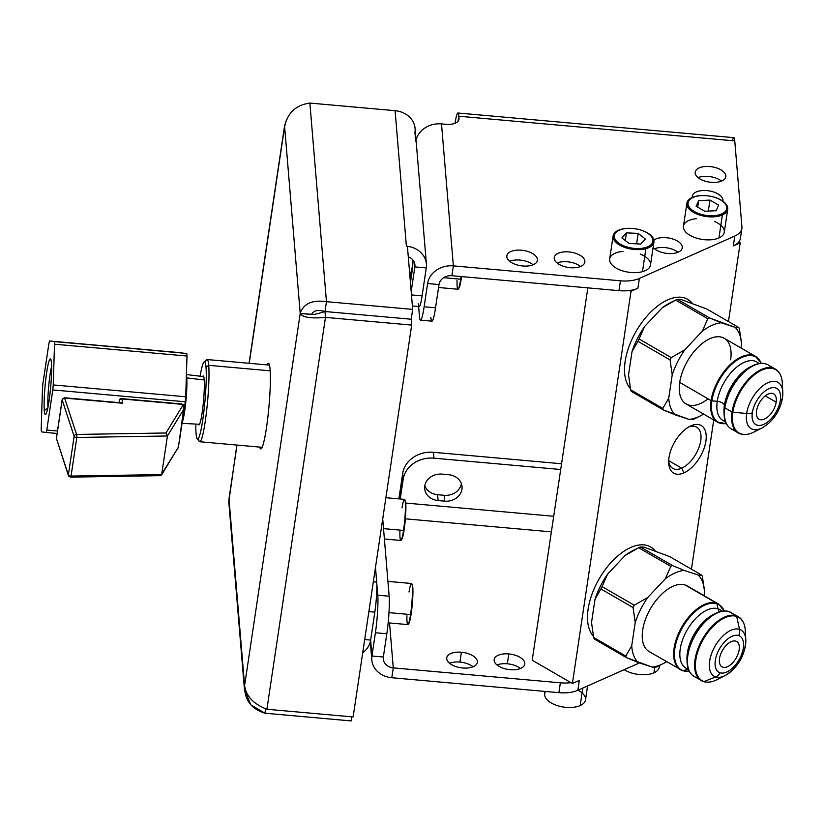 <?xml version="1.0" encoding="UTF-8"?>
<svg xmlns="http://www.w3.org/2000/svg" width="824" height="824" viewBox="0 0 824 824"><rect width="100%" height="100%" fill="white"/><g stroke="black" fill="none" stroke-linecap="round" stroke-linejoin="round"><path stroke-width="1.24" d="M587.842 287.875L532.201 660.22L587.842 287.875L532.201 660.22L572.402 683.498L579.303 680.428L577.83 690.275L639.434 662.918L577.83 690.275A27.511 13.792 -171.5 0 1 558.899 692.665A27.511 13.792 8.5 0 0 577.83 690.275L579.303 680.428L572.402 683.498L631.009 291.336L572.402 683.498L532.201 660.22L572.402 683.498L579.303 680.428L577.83 690.275L639.434 662.918M728.447 321.545L740.21 242.833L738.747 241.988A27.511 13.792 -171.5 0 1 733.309 245.902L734.781 236.055A27.511 13.792 8.5 0 0 741.878 228.485L740.405 238.332A27.511 13.792 -171.5 0 1 738.747 241.988A27.511 13.792 -171.5 0 0 740.457 236.704A27.511 13.792 -171.5 0 1 738.747 241.988L740.21 242.833L738.747 241.988A27.511 13.792 -171.5 0 1 733.309 245.902L740.21 242.833L728.447 321.545L740.21 242.833L733.309 245.902L734.781 236.055L639.383 278.419L637.91 288.276L631.009 291.336L629.546 290.491A27.511 13.792 -171.5 0 1 618.979 290.656L451.882 275.721L618.979 290.656L620.451 280.809L453.354 265.874L441.51 123.909L445.949 124.311A13.751 6.891 8.5 0 0 458.999 118.512L458.803 116.225L734.761 140.894L741.93 226.847A27.511 13.792 -171.5 0 1 734.781 236.055L639.383 278.419L637.91 288.276A27.511 13.792 -171.5 0 1 629.546 290.491A27.511 13.792 -171.5 0 1 618.979 290.656L620.451 280.809L453.354 265.874L451.882 275.721A11.505 9.888 175.2 0 0 439.007 284.558L435.536 307.795A27.511 2.791 95.1 0 1 430.849 317.312A27.511 2.791 95.1 0 0 435.536 307.795L424.133 306.775A27.511 2.791 95.1 0 1 419.447 316.292L418.623 306.518L419.447 316.292A27.511 2.791 -84.9 0 0 420.508 320.145A27.511 2.791 -84.9 0 0 424.133 306.775L427.604 283.538L424.133 306.775L435.536 307.795A27.511 2.791 95.1 0 1 431.92 321.164L420.508 320.145M691.439 569.188L713.739 419.941M690.955 425.802A27.511 14.739 -59.9 0 1 705.89 441.149A27.511 14.739 -59.9 0 1 683.92 472.873A27.511 14.739 -59.9 0 1 668.995 457.526A27.511 14.739 -59.9 0 1 690.955 425.802L689.08 426.75L690.955 425.802A27.511 14.739 120.1 0 0 689.997 426.255A27.511 14.739 120.1 0 0 668.697 463.057A27.511 14.739 120.1 0 0 683.92 472.873A27.511 14.739 120.1 0 0 705.89 441.149A27.511 14.739 120.1 0 0 690.955 425.802L689.08 426.75M630.432 388.629A53.364 28.593 -59.9 0 1 630.679 342.259A53.364 28.593 -59.9 0 1 667.759 299.843A53.364 28.593 -59.9 0 1 692.109 303.15A53.364 28.593 120.1 0 0 687.679 299.328A53.364 28.593 120.1 0 0 667.759 299.843A53.364 28.593 120.1 0 0 630.679 342.259A53.364 28.593 120.1 0 0 630.432 388.629A53.364 28.593 120.1 0 1 630.679 342.259A53.364 28.593 120.1 0 1 667.759 299.843A53.364 28.593 120.1 0 1 692.109 303.15M593.414 636.272A53.364 28.593 -59.9 0 1 593.671 589.902A53.364 28.593 -59.9 0 1 630.751 547.476A53.364 28.593 -59.9 0 1 655.101 550.793A53.364 28.593 120.1 0 0 650.661 546.961A53.364 28.593 120.1 0 0 630.751 547.476A53.364 28.593 120.1 0 0 593.671 589.902A53.364 28.593 120.1 0 0 593.414 636.272A53.364 28.593 120.1 0 1 593.671 589.902A53.364 28.593 120.1 0 1 630.751 547.476A53.364 28.593 120.1 0 1 655.101 550.793M668.686 460.637L681.706 468.166A23.824 12.762 120.1 0 0 698.979 447.411A23.824 12.762 120.1 0 0 696.692 427.162A23.824 12.762 120.1 0 0 688.421 427.131A23.824 12.762 -59.9 0 1 700.668 441.087A23.824 12.762 -59.9 0 1 681.706 468.166L683.92 472.873L681.706 468.166L668.686 460.637L681.706 468.166A23.824 12.762 -59.9 0 1 668.666 461.244A23.824 12.762 120.1 0 0 672.817 468.403A23.824 12.762 120.1 0 0 681.706 468.166A23.824 12.762 120.1 0 0 700.668 441.087A23.824 12.762 120.1 0 0 688.421 427.131M691.521 302.954A53.364 28.593 120.1 0 0 687.268 299.102A53.364 28.593 -59.9 0 1 691.521 302.954A53.364 28.593 120.1 0 0 687.268 299.102M654.514 550.597A53.364 28.593 120.1 0 0 650.26 546.734A53.364 28.593 -59.9 0 1 654.514 550.597A53.364 28.593 120.1 0 0 650.26 546.734M551.38 531.871L405.367 518.821M362.714 652.814A23.021 19.776 175.2 0 0 370.646 640.083L364.692 639.548L370.646 640.083A23.021 19.776 -4.8 0 1 362.714 652.814A23.021 19.776 175.2 0 0 370.646 640.083L374.827 612.139A22.011 2.235 -84.9 0 0 376.795 583.649L377.763 595.196L389.165 596.216L382.717 518.966L389.165 596.216A27.511 2.791 95.1 0 1 386.817 633.769L383.345 657.016A11.505 9.888 175.2 0 0 383.284 658.984A11.505 9.888 175.2 0 0 393.275 667.883L389.525 622.965L393.275 667.883L560.371 682.818A27.511 13.792 8.5 0 0 570.939 682.653A27.511 13.792 8.5 0 1 560.371 682.818L393.275 667.883L391.802 677.73L558.899 692.665L560.371 682.818A27.511 13.792 8.5 0 0 570.939 682.653M461.389 652.227A15.46 7.746 -171.5 0 1 477.364 661.476A15.46 7.746 -171.5 0 1 462.707 667.986A15.46 7.746 -171.5 0 1 446.732 658.736A15.46 7.746 -171.5 0 1 461.389 652.227L459.916 662.074A15.46 7.746 -171.5 0 1 473.028 666.781A15.46 7.746 -171.5 0 0 459.916 662.074L461.389 652.227A15.46 7.746 8.5 0 0 446.762 657.82A15.46 7.746 8.5 0 0 462.707 667.986A15.46 7.746 8.5 0 0 477.343 662.393A15.46 7.746 8.5 0 0 461.389 652.227A15.46 7.746 -171.5 0 1 475.644 665.236A15.46 7.746 -171.5 0 1 449.111 662.867A15.46 7.746 -171.5 0 1 461.389 652.227L459.916 662.074A15.46 7.746 -171.5 0 1 473.028 666.781M508.81 653.937A15.46 7.746 -171.5 0 1 524.785 663.186A15.46 7.746 -171.5 0 1 510.118 669.696A15.46 7.746 -171.5 0 1 494.143 660.446A15.46 7.746 -171.5 0 1 508.81 653.937L507.337 663.784A15.46 7.746 -171.5 0 1 520.449 668.491A15.46 7.746 -171.5 0 0 507.337 663.784L508.81 653.937A15.46 7.746 8.5 0 0 494.173 659.53A15.46 7.746 8.5 0 0 510.118 669.696A15.46 7.746 8.5 0 0 524.754 664.103A15.46 7.746 8.5 0 0 508.81 653.937A15.46 7.746 -171.5 0 1 523.055 666.946A15.46 7.746 -171.5 0 1 496.522 664.566A15.46 7.746 -171.5 0 1 508.81 653.937L507.337 663.784A15.46 7.746 -171.5 0 1 520.449 668.491M449.595 663.279A15.46 7.746 -171.5 0 1 459.916 662.074A15.46 7.746 -171.5 0 0 449.595 663.279A15.46 7.746 -171.5 0 1 459.916 662.074M497.006 664.989A15.46 7.746 -171.5 0 1 507.337 663.784A15.46 7.746 -171.5 0 0 497.006 664.989A15.46 7.746 -171.5 0 1 507.337 663.784M382.717 518.966L389.165 596.216L377.763 595.196A27.511 2.791 95.1 0 1 375.414 632.75L386.817 633.769L383.345 657.016A11.505 9.888 175.2 0 0 393.275 667.883L391.802 677.73L558.899 692.665L560.371 682.818L393.275 667.883L391.802 677.73A23.021 19.776 -4.8 0 1 371.943 655.997A23.021 19.776 175.2 0 0 371.809 659.942A23.021 19.776 175.2 0 0 391.802 677.73L558.899 692.665L560.371 682.818M399.403 498.911L399.218 496.645A23.021 2.338 -84.9 0 0 398.898 498.86A23.021 2.338 95.1 0 1 399.218 496.645L402.689 473.409L399.218 496.645L399.403 498.911L402.689 473.409L403.183 479.28L400.237 498.983M561.556 463.757L433.465 452.304A27.511 23.639 175.2 0 0 402.689 473.409A27.511 23.639 -4.8 0 1 433.465 452.304L561.556 463.757L433.465 452.304L433.96 458.175A27.511 23.639 175.2 0 0 403.183 479.28L402.689 473.409A27.511 23.639 -4.8 0 1 433.465 452.304L433.96 458.175A27.511 23.639 175.2 0 0 403.183 479.28L402.689 473.409M461.409 483.75A15.46 13.287 -4.8 0 1 444.167 495.296L444.661 501.157A15.46 13.287 175.2 0 0 462.037 486.644A15.46 13.287 175.2 0 0 448.606 474.706L442.066 474.119A15.46 13.287 175.2 0 0 424.69 488.632A15.46 13.287 175.2 0 0 438.111 500.58L444.661 501.157L438.111 500.58A15.46 13.287 -4.8 0 1 424.772 485.975A15.46 13.287 -4.8 0 1 442.066 474.119L448.606 474.706A15.46 13.287 -4.8 0 1 461.955 489.302A15.46 13.287 -4.8 0 1 444.661 501.157L444.167 495.296A15.46 13.287 175.2 0 0 461.409 483.75A15.46 13.287 -4.8 0 1 444.167 495.296L437.626 494.709A15.46 13.287 -4.8 0 1 424.824 485.666A15.46 13.287 175.2 0 0 437.626 494.709A15.46 13.287 -4.8 0 1 424.824 485.666M553.707 516.277L405.758 503.062M560.701 469.505L433.96 458.175L560.701 469.505L433.96 458.175L433.465 452.304M370.625 640.227L371.943 655.997L370.625 640.227L371.943 655.997L375.414 632.75L371.943 655.997L383.345 657.016L371.943 655.997L375.414 632.75A27.511 2.791 -84.9 0 0 377.763 595.196L376.795 583.649A22.011 2.235 95.1 0 1 374.827 612.139L368.874 611.604L374.827 612.139L370.646 640.083L374.827 612.139L368.874 611.604M389.165 596.216A27.511 2.791 95.1 0 1 386.817 633.769L375.414 632.75A27.511 2.791 -84.9 0 0 377.763 595.196L389.165 596.216A27.511 2.791 95.1 0 1 386.817 633.769L375.414 632.75M444.167 495.296L444.661 501.157L438.111 500.58L437.626 494.709L438.111 500.58L437.626 494.709L444.167 495.296L437.626 494.709M533.107 264.782A15.46 7.746 8.5 0 0 509.675 261.28A15.46 7.746 -171.5 0 1 533.107 264.782A15.46 7.746 8.5 0 0 509.675 261.28M721.484 181.115A15.46 7.746 8.5 0 0 698.052 177.613A15.46 7.746 -171.5 0 1 721.484 181.115A15.46 7.746 8.5 0 0 698.052 177.613M580.529 266.482A15.46 7.746 8.5 0 0 557.086 262.98A15.46 7.746 -171.5 0 1 580.529 266.482A15.46 7.746 8.5 0 0 557.086 262.98M740.21 242.833L733.309 245.902L734.781 236.055L639.383 278.419A27.511 13.792 -171.5 0 1 620.451 280.809A27.511 13.792 8.5 0 0 639.383 278.419L637.91 288.276A27.511 13.792 -171.5 0 1 629.546 290.491L631.009 291.336L637.91 288.276L631.009 291.336L572.402 683.498M506.812 256.738A15.46 7.746 8.5 0 0 522.787 265.987A15.46 7.746 8.5 0 0 537.444 259.467A15.46 7.746 8.5 0 0 521.468 250.218A15.46 7.746 8.5 0 0 506.812 256.738A15.46 7.746 8.5 0 0 521.88 265.894A15.46 7.746 8.5 0 0 537.423 260.384A15.46 7.746 8.5 0 0 537.444 259.467L537.176 261.27L537.444 259.467A15.46 7.746 8.5 0 0 522.375 250.321A15.46 7.746 8.5 0 0 506.842 255.821A15.46 7.746 8.5 0 0 506.812 256.738A15.46 7.746 8.5 0 0 530.357 265.616A15.46 7.746 8.5 0 0 529.214 251.959A15.46 7.746 8.5 0 0 506.812 256.738M695.188 173.071A15.46 7.746 8.5 0 0 711.164 182.32A15.46 7.746 8.5 0 0 725.82 175.8A15.46 7.746 8.5 0 0 709.845 166.551A15.46 7.746 8.5 0 0 695.188 173.071A15.46 7.746 8.5 0 0 710.257 182.228A15.46 7.746 8.5 0 0 725.789 176.717A15.46 7.746 8.5 0 0 725.82 175.8L725.553 177.603L725.82 175.8A15.46 7.746 8.5 0 0 710.751 166.654A15.46 7.746 8.5 0 0 695.209 172.154A15.46 7.746 8.5 0 0 695.188 173.071A15.46 7.746 8.5 0 0 718.734 181.95A15.46 7.746 8.5 0 0 717.591 168.292A15.46 7.746 8.5 0 0 695.188 173.071M653.123 247.406A15.46 7.746 8.5 0 0 670.664 253.596A15.46 7.746 8.5 0 0 682.293 246.973A15.46 7.746 8.5 0 0 670.777 238.455A15.46 7.746 8.5 0 0 653.854 240.093A15.46 7.746 8.5 0 1 670.777 238.455A15.46 7.746 8.5 0 1 682.293 246.973L682.025 248.766L682.293 246.973A15.46 7.746 8.5 0 1 682.272 247.89A15.46 7.746 8.5 0 1 669.788 253.596A15.46 7.746 8.5 0 1 653.123 247.406A15.46 7.746 8.5 0 0 676.102 252.896A15.46 7.746 8.5 0 0 677.297 240.969A15.46 7.746 8.5 0 0 653.854 240.093M722.73 201.077L722.906 199.861A15.46 7.746 8.5 0 1 722.885 200.778A15.46 7.746 8.5 0 1 722.813 201.138A15.46 7.746 8.5 0 0 722.906 199.861A15.46 7.746 8.5 0 0 706.93 190.612A15.46 7.746 8.5 0 0 692.273 197.121A15.46 7.746 8.5 0 0 692.314 197.451A15.46 7.746 8.5 0 1 692.273 197.121A15.46 7.746 8.5 0 0 692.314 197.451M554.222 258.437A15.46 7.746 8.5 0 0 570.198 267.687A15.46 7.746 8.5 0 0 584.865 261.177A15.46 7.746 8.5 0 0 568.89 251.928A15.46 7.746 8.5 0 0 554.222 258.437A15.46 7.746 8.5 0 0 569.302 267.594A15.46 7.746 8.5 0 0 584.834 262.094A15.46 7.746 8.5 0 0 584.865 261.177L584.597 262.98L584.865 261.177A15.46 7.746 8.5 0 0 569.786 252.02A15.46 7.746 8.5 0 0 554.253 257.521A15.46 7.746 8.5 0 0 554.222 258.437A15.46 7.746 8.5 0 0 577.768 267.316A15.46 7.746 8.5 0 0 576.635 253.668A15.46 7.746 8.5 0 0 554.222 258.437M617.701 252.309A20.631 10.341 8.5 0 0 613.798 266.482A20.631 10.341 8.5 0 0 642.473 271.663A20.631 10.341 8.5 0 0 644.759 256.346M688.792 220.492A20.631 10.341 8.5 0 0 690.038 235.355A20.631 10.341 8.5 0 0 718.95 237.94A20.631 10.341 8.5 0 0 720.835 225.271M457.907 113.001A23.021 2.338 -84.9 0 0 455.023 123.281A23.021 2.338 95.1 0 1 458.803 116.225L734.761 140.894L458.803 116.225A23.021 2.338 -84.9 0 0 457.907 113.001L733.865 137.66A23.021 2.338 95.1 0 1 734.761 140.894L741.93 226.847A27.511 13.792 8.5 0 1 741.878 228.485M637.91 288.276A27.511 13.792 -171.5 0 1 629.546 290.491A27.511 13.792 -171.5 0 1 618.979 290.656L620.451 280.809L453.354 265.874L441.51 123.909A23.021 19.776 175.2 0 0 416.048 140.049A23.021 19.776 -4.8 0 1 441.51 123.909L453.354 265.874A23.021 19.776 175.2 0 0 427.604 283.538L439.007 284.558L435.536 307.795L424.133 306.775L427.604 283.538A23.021 19.776 -4.8 0 1 453.354 265.874L451.882 275.721A11.505 9.888 175.2 0 0 439.007 284.558L427.604 283.538L439.007 284.558L435.536 307.795M411.464 294.92L422.094 295.868A22.011 2.235 95.1 0 1 418.479 304.746A22.011 2.235 -84.9 0 0 422.094 295.868L426.266 267.924A23.021 19.776 175.2 0 0 426.399 263.968A23.021 19.776 175.2 0 0 407.911 246.366A23.021 19.776 175.2 0 0 407.406 246.294L406.397 246.191L395.087 110.684L309.876 103.072L326.448 301.677L412.669 309.381L407.406 246.273L406.397 246.191L395.087 110.684L309.876 103.072L326.448 301.677C312.265 299.648 303.51 303.572 300.214 313.46L244.594 685.62L228.99 498.757L237.013 445.073L228.99 498.757L244.522 690.327L250.96 704.922L264.947 713.224L265.616 708.733L264.947 713.224L351.168 720.928L264.947 713.224L265.616 708.733M654.524 248.776A15.46 7.746 -171.5 0 1 677.956 252.278A15.46 7.746 8.5 0 0 654.524 248.776A15.46 7.746 8.5 0 1 677.956 252.278M722.906 199.861A15.46 7.746 8.5 0 0 707.837 190.705A15.46 7.746 8.5 0 0 692.304 196.205A15.46 7.746 8.5 0 0 692.273 197.121A15.46 7.746 8.5 0 1 708.197 190.756A15.46 7.746 8.5 0 1 722.813 201.138M416.048 140.049A23.021 19.776 -4.8 0 1 441.51 123.909L445.949 124.311A13.751 6.891 8.5 0 0 458.968 119.325A13.751 6.891 8.5 0 0 458.999 118.512L458.803 116.225L458.051 121.262M734.761 140.894A23.021 2.338 -84.9 0 0 732.412 140.677A23.021 2.338 -84.9 0 1 734.761 140.894L741.93 226.847A27.511 13.792 8.5 0 1 734.781 236.055M721.196 322.771L735.255 327.396L738.86 327.571A58.978 31.6 -59.9 0 1 739.447 329.116L741.579 344.061A53.478 28.644 120.1 0 0 735.255 327.396L738.86 327.571L706.693 308.949L738.86 327.571L706.693 308.949L680.995 299.493L677.39 299.318L709.557 317.94L721.196 322.771A53.478 28.644 120.1 0 0 702.326 331.155L707.806 318.713A58.978 31.6 -59.9 0 1 709.557 317.94L721.196 322.771A53.478 28.644 120.1 0 0 702.326 331.155L684.775 349.819L702.326 331.155L684.775 349.819L671.251 357.606L639.084 338.983A58.978 31.6 120.1 0 0 637.931 341.301L632.018 351.591L637.931 341.301L670.087 359.923A58.978 31.6 -59.9 0 1 671.251 357.606L684.775 349.819A53.478 28.644 120.1 0 0 672.219 374.868L670.087 359.923L637.931 341.301A58.978 31.6 -59.9 0 1 639.084 338.983L671.251 357.606A58.978 31.6 120.1 0 0 670.087 359.923L672.219 374.868A53.478 28.644 -59.9 0 1 684.775 349.819A53.478 28.644 120.1 0 0 672.219 374.868L668.738 398.157L662.836 408.447L668.738 398.157L672.219 374.868L668.738 398.157A53.478 28.644 120.1 0 0 675.062 414.822L663.423 409.992A58.978 31.6 -59.9 0 1 662.836 408.447L630.669 389.824L662.836 408.447A58.978 31.6 120.1 0 0 663.423 409.992L631.256 391.369A58.978 31.6 -59.9 0 1 630.669 389.824A58.978 31.6 120.1 0 0 631.256 391.369L663.423 409.992L689.121 419.447A53.478 28.644 120.1 0 0 700.184 415.986A53.478 28.644 120.1 0 0 703.603 414.07A53.478 28.644 -59.9 0 1 689.121 419.447L675.062 414.822A53.478 28.644 -59.9 0 1 668.738 398.157L662.836 408.447L630.669 389.824L628.537 374.879L632.018 351.591L628.537 374.879L630.669 389.824L628.537 374.879L632.018 351.591A53.478 28.644 -59.9 0 1 644.574 326.541L662.115 307.877A53.478 28.644 -59.9 0 1 671.354 302.274A53.478 28.644 120.1 0 0 662.115 307.877L675.649 300.091L707.806 318.713L702.326 331.155A53.478 28.644 -59.9 0 1 721.196 322.771L735.255 327.396A53.478 28.644 -59.9 0 1 741.579 344.061L740.992 347.996L741.579 344.061L739.447 329.116A58.978 31.6 120.1 0 0 738.86 327.571L735.255 327.396L709.557 317.94L677.39 299.318L680.995 299.493L706.693 308.949L680.995 299.493L677.39 299.318L709.557 317.94A58.978 31.6 120.1 0 0 707.806 318.713L675.649 300.091A58.978 31.6 -59.9 0 1 677.39 299.318A58.978 31.6 120.1 0 0 675.649 300.091L662.115 307.877A53.478 28.644 -59.9 0 1 669.933 302.954L673.713 301.048M730.62 359.81A37.966 20.343 120.1 0 0 710.02 338.623A37.966 20.343 120.1 0 0 679.707 382.418A37.966 20.343 120.1 0 0 708.032 398.816A37.966 20.343 -59.9 0 1 679.244 388.629A37.966 20.343 -59.9 0 1 707.456 339.91A37.966 20.343 -59.9 0 1 730.62 359.81M723.997 412.216A33.815 18.118 -59.9 0 1 724.358 405.429L724.533 407.427A36.596 19.601 120.1 0 0 724.131 414.781L723.997 412.216A33.815 18.118 -59.9 0 1 724.358 405.429A6.88 3.451 8.5 0 0 717.251 401.309L711.895 400.835A37.636 20.167 120.1 0 0 726.315 423.598A37.636 20.167 -59.9 0 1 711.895 400.835A1.102 0.556 -171.5 0 1 711.112 400.598A37.966 20.343 -59.9 0 1 729.425 365.392A37.966 20.343 -59.9 0 1 755.587 356.442A37.966 20.343 120.1 0 0 729.425 365.392A37.966 20.343 120.1 0 0 711.112 400.598A37.966 20.343 120.1 0 0 717.549 422.146A37.966 20.343 -59.9 0 1 711.112 400.598L679.707 382.418L711.112 400.598A1.102 0.556 8.5 0 0 711.895 400.835L717.251 401.309A33.815 18.118 120.1 0 0 725.398 421.497A33.815 18.118 -59.9 0 1 724.255 382.161A33.815 18.118 -59.9 0 1 758.935 363.58A33.815 18.118 120.1 0 0 735.173 368.421A33.815 18.118 120.1 0 0 717.251 401.309A33.815 18.118 120.1 0 0 725.398 421.497M726.325 423.618L717.549 422.146L686.145 403.966A37.966 20.343 -59.9 0 1 679.707 382.418A37.966 20.343 -59.9 0 1 698.021 347.213A37.966 20.343 -59.9 0 1 724.183 338.262L755.587 356.442L761.242 363.322A37.636 20.167 120.1 0 0 734.967 361.623A37.636 20.167 120.1 0 0 711.895 400.835A37.636 20.167 -59.9 0 1 734.967 361.623A37.636 20.167 -59.9 0 1 761.201 363.322A37.636 20.167 120.1 0 0 734.967 361.623A37.636 20.167 120.1 0 0 711.895 400.835A37.636 20.167 120.1 0 0 726.315 423.598M779.339 373.087A36.915 19.776 120.1 0 0 753.342 374.621A36.915 19.776 120.1 0 0 732.052 412.01A36.915 19.776 120.1 0 0 738.314 432.961A36.915 19.776 -59.9 0 1 732.052 412.01L724.883 407.859L732.052 412.01A1.102 0.556 8.5 0 0 732.835 412.237L746.657 413.473A26.729 14.317 120.1 0 0 762.097 427.944A26.729 14.317 -59.9 0 1 746.657 413.473L732.835 412.237A36.596 19.601 -59.9 0 1 758.986 371.614A36.596 19.601 -59.9 0 1 782.316 383.098A36.596 19.601 120.1 0 0 758.986 371.614A36.596 19.601 120.1 0 0 732.835 412.237A36.596 19.601 120.1 0 0 753.97 432.054A36.596 19.601 -59.9 0 1 732.835 412.237A1.102 0.556 -171.5 0 1 732.052 412.01A36.915 19.776 -59.9 0 1 749.871 377.773A36.915 19.776 -59.9 0 1 775.302 369.07A36.915 19.776 120.1 0 0 749.871 377.773A36.915 19.776 120.1 0 0 732.052 412.01A36.915 19.776 120.1 0 0 743.804 434.454M782.337 398.579L782.512 397.549A8.25 4.141 -171.5 0 1 780.359 400.31A20.899 11.196 120.1 0 0 761.654 394.16A20.899 11.196 120.1 0 0 757.029 425.132A20.899 11.196 120.1 0 0 780.359 400.31A20.899 11.196 -59.9 0 1 763.673 424.422A20.899 11.196 -59.9 0 1 752.333 412.762A20.899 11.196 -59.9 0 1 769.019 388.65A20.899 11.196 -59.9 0 1 780.359 400.31A8.25 4.141 -171.5 0 0 782.491 398.043A8.25 4.141 8.5 0 0 782.512 397.549A26.729 14.317 120.1 0 0 782.8 392.183A26.729 14.317 120.1 0 0 765.764 383.799A26.729 14.317 120.1 0 0 746.657 413.473A8.25 4.141 8.5 0 0 752.333 412.762A20.899 11.196 120.1 0 0 763.673 424.422A20.899 11.196 120.1 0 0 780.359 400.31A8.25 4.141 8.5 0 0 782.491 398.043C779.834 411.454 773.025 421.414 762.097 427.944L753.97 432.054C747.924 435.062 742.702 435.36 738.314 432.961L731.135 428.81A36.915 19.776 -59.9 0 1 724.883 407.859A36.915 19.776 -59.9 0 1 742.692 373.612A36.915 19.776 -59.9 0 1 768.133 364.908A36.915 19.776 120.1 0 0 742.692 373.612A36.915 19.776 120.1 0 0 724.883 407.859A36.915 19.776 120.1 0 0 731.135 428.81C726.871 426.193 724.533 421.517 724.131 414.781A36.596 19.601 -59.9 0 1 724.533 407.427L724.358 405.429A33.815 18.118 -59.9 0 1 750.18 366.979A33.815 18.118 -59.9 0 0 724.358 405.429L724.533 407.427A1.102 0.556 8.5 0 0 724.883 407.859A1.102 0.556 -171.5 0 1 724.533 407.427A36.596 19.601 -59.9 0 1 752.477 365.825A36.596 19.601 120.1 0 0 724.533 407.427A36.596 19.601 120.1 0 1 762.643 363.415A36.596 19.601 -59.9 0 0 752.477 365.825L750.18 366.979M696.568 417.809L694.477 418.849A58.978 31.6 120.1 0 1 692.726 419.632L689.121 419.447L692.726 419.632A58.978 31.6 120.1 0 0 694.477 418.849A58.978 31.6 -59.9 0 1 692.726 419.632L689.121 419.447L675.062 414.822L663.423 409.992L631.256 391.369A58.978 31.6 120.1 0 1 630.669 389.824M644.574 326.541L662.115 307.877L644.574 326.541L639.084 338.983A58.978 31.6 120.1 0 0 637.931 341.301L632.018 351.591A53.478 28.644 -59.9 0 1 644.574 326.541A53.478 28.644 120.1 0 0 632.018 351.591M756.535 410.898A14.636 7.838 120.1 0 0 759.017 419.2A14.636 7.838 120.1 0 0 769.101 415.749A14.636 7.838 120.1 0 0 776.167 402.174L765.239 395.86L776.167 402.174A14.636 7.838 120.1 0 0 773.684 393.872A14.636 7.838 120.1 0 0 763.601 397.322A14.636 7.838 120.1 0 0 756.535 410.898A14.636 7.838 120.1 0 0 764.476 419.056A14.636 7.838 120.1 0 0 776.167 402.174A14.636 7.838 120.1 0 0 768.226 394.016A14.636 7.838 120.1 0 0 756.535 410.898M758.935 363.58A33.815 18.118 120.1 0 0 735.173 368.421A33.815 18.118 120.1 0 0 717.251 401.309A6.88 3.451 -171.5 0 1 724.358 405.429A6.88 3.451 -171.5 0 0 717.251 401.309L711.895 400.835A1.102 0.556 -171.5 0 1 711.112 400.598A37.966 20.343 120.1 0 0 723.184 423.68M727.108 424.793A36.596 19.601 -59.9 0 1 724.131 414.781M780.359 400.31A20.899 11.196 120.1 0 0 769.019 388.65A20.899 11.196 120.1 0 0 752.333 412.762A8.25 4.141 -171.5 0 1 746.657 413.473A26.729 14.317 -59.9 0 1 765.764 383.799A26.729 14.317 -59.9 0 1 782.8 392.183L782.316 383.098C781.914 376.362 779.576 371.686 775.302 369.07L768.133 364.908C763.735 362.508 758.523 362.817 752.477 365.825M635.211 622.511L633.079 607.566L600.912 588.944L595.01 599.233A53.478 28.644 -59.9 0 1 607.566 574.184L602.076 586.626A58.978 31.6 120.1 0 0 600.912 588.944A58.978 31.6 -59.9 0 1 602.076 586.626L634.243 605.238L647.767 597.462A53.478 28.644 120.1 0 0 635.211 622.511L633.079 607.566A58.978 31.6 -59.9 0 1 634.243 605.238L602.076 586.626L634.243 605.238L647.767 597.462L665.308 578.798L647.767 597.462A53.478 28.644 120.1 0 0 635.211 622.511A53.478 28.644 -59.9 0 1 647.767 597.462L634.243 605.238A58.978 31.6 120.1 0 0 633.079 607.566L600.912 588.944L595.01 599.233L600.912 588.944L633.079 607.566L635.211 622.511L631.73 645.8L635.211 622.511L631.73 645.8L625.828 656.089L631.73 645.8L625.828 656.089L593.661 637.467L591.529 622.522L595.01 599.233L591.529 622.522L593.661 637.467A58.978 31.6 120.1 0 0 594.248 639.012L626.415 657.634L638.054 662.465A53.478 28.644 -59.9 0 1 631.73 645.8A53.478 28.644 120.1 0 0 638.054 662.465L652.114 667.09A53.478 28.644 120.1 0 0 663.176 663.629A53.478 28.644 120.1 0 0 666.595 661.713A53.478 28.644 -59.9 0 1 652.114 667.09L626.415 657.634A58.978 31.6 -59.9 0 1 625.828 656.089L593.661 637.467L625.828 656.089A58.978 31.6 120.1 0 0 626.415 657.634L594.248 639.012A58.978 31.6 -59.9 0 1 593.661 637.467L591.529 622.522L595.01 599.233A53.478 28.644 -59.9 0 1 607.566 574.184L625.107 555.52A53.478 28.644 -59.9 0 1 634.346 549.907A53.478 28.644 120.1 0 0 625.107 555.52A53.478 28.644 -59.9 0 1 632.925 550.597L636.705 548.691M684.188 570.414L672.549 565.573L640.382 546.961L643.987 547.136L669.685 556.591L701.852 575.214L669.685 556.591L643.987 547.136L640.382 546.961A58.978 31.6 120.1 0 0 638.631 547.733L625.107 555.52L638.631 547.733L670.798 566.356L665.308 578.798A53.478 28.644 -59.9 0 1 684.188 570.414L698.247 575.039A53.478 28.644 -59.9 0 1 704.572 591.704L703.984 595.628L704.572 591.704A53.478 28.644 120.1 0 0 698.247 575.039L701.852 575.214A58.978 31.6 -59.9 0 1 702.439 576.759A58.978 31.6 120.1 0 0 701.852 575.214L698.247 575.039L684.188 570.414L672.549 565.573L640.382 546.961L643.987 547.136L669.685 556.591L701.852 575.214L698.247 575.039L684.188 570.414A53.478 28.644 120.1 0 0 665.308 578.798L670.798 566.356L638.631 547.733A58.978 31.6 -59.9 0 1 640.382 546.961L672.549 565.573A58.978 31.6 120.1 0 0 670.798 566.356A58.978 31.6 -59.9 0 1 672.549 565.573L684.188 570.414A53.478 28.644 120.1 0 0 665.308 578.798L670.798 566.356L638.631 547.733L625.107 555.52L607.566 574.184L625.107 555.52M689.019 587.244A37.966 20.343 120.1 0 0 685.084 584.968A37.966 20.343 120.1 0 0 648.529 612.304A37.966 20.343 120.1 0 0 651.217 652.536A37.966 20.343 -59.9 0 1 650.548 608.565A37.966 20.343 -59.9 0 1 689.019 587.244M721.927 611.212A33.815 18.118 120.1 0 0 718.003 608.781A33.815 18.118 120.1 0 0 685.444 633.131A33.815 18.118 120.1 0 0 687.834 668.975A33.815 18.118 -59.9 0 1 687.515 629.351A33.815 18.118 -59.9 0 1 721.927 611.212A33.815 18.118 120.1 0 0 718.003 608.781A6.88 5.768 -71.8 0 0 719.568 611.789A6.88 5.768 108.2 0 1 718.003 608.781L716.911 603.765A1.102 0.927 -71.8 0 0 716.489 603.147A37.966 20.343 -59.9 0 1 718.579 604.085A37.966 20.343 120.1 0 0 716.489 603.147A37.966 20.343 120.1 0 0 680.912 628.599A37.966 20.343 120.1 0 0 680.531 669.788A37.966 20.343 120.1 0 0 682.622 670.715A37.966 20.343 -59.9 0 1 680.531 669.788A37.966 20.343 -59.9 0 1 680.912 628.599A37.966 20.343 -59.9 0 1 716.489 603.147L685.084 584.968L716.489 603.147A1.102 0.927 108.2 0 1 716.911 603.765L718.003 608.781A33.815 18.118 120.1 0 0 685.444 633.131A33.815 18.118 120.1 0 0 687.834 668.975L683.333 670.767A37.636 20.167 -59.9 0 1 680.676 630.865A37.636 20.167 -59.9 0 1 716.911 603.765A37.636 20.167 -59.9 0 1 724.193 610.965A37.636 20.167 120.1 0 0 716.911 603.765A37.636 20.167 120.1 0 0 680.676 630.865A37.636 20.167 120.1 0 0 683.333 670.767L687.834 668.975A6.88 5.768 108.2 0 1 688.277 668.82A6.88 5.768 -71.8 0 0 687.834 668.975A33.815 18.118 120.1 0 0 688.39 669.139A33.815 18.118 -59.9 0 1 687.834 668.975A33.815 18.118 120.1 0 0 688.39 669.139M689.317 671.261L682.766 670.788A1.102 0.927 108.2 0 1 682.622 670.715A1.102 0.927 -71.8 0 0 683.333 670.767A37.636 20.167 120.1 0 0 689.297 671.23A37.636 20.167 -59.9 0 1 683.333 670.767A1.102 0.927 108.2 0 1 682.766 670.788L649.127 651.599A37.966 20.343 -59.9 0 1 649.508 610.419A37.966 20.343 -59.9 0 1 685.084 584.968A37.966 20.343 -59.9 0 1 687.175 585.895L718.579 604.085L724.234 610.965M728.766 611.542A1.102 0.927 108.2 0 1 729.096 611.645A36.915 19.776 120.1 0 0 694.498 636.396A36.915 19.776 120.1 0 0 694.127 676.452A36.915 19.776 -59.9 0 1 694.498 636.396A36.915 19.776 -59.9 0 1 729.096 611.645L736.265 615.796A36.915 19.776 120.1 0 0 701.677 640.547A36.915 19.776 120.1 0 0 701.306 680.603A36.915 19.776 120.1 0 0 703.336 681.51A36.915 19.776 -59.9 0 1 701.306 680.603A36.915 19.776 -59.9 0 1 701.677 640.547A36.915 19.776 -59.9 0 1 736.265 615.796L729.096 611.645L736.265 615.796A1.102 0.927 108.2 0 1 736.687 616.414L739.499 629.361A26.729 14.317 120.1 0 0 713.759 648.612A26.729 14.317 120.1 0 0 715.644 676.947L704.046 681.551A36.596 19.601 -59.9 0 1 701.461 642.761A36.596 19.601 -59.9 0 1 736.687 616.414A36.596 19.601 -59.9 0 1 745.308 630.741A36.596 19.601 120.1 0 0 736.687 616.414A36.596 19.601 120.1 0 0 701.461 642.761A36.596 19.601 120.1 0 0 704.046 681.551L715.644 676.947A26.729 14.317 120.1 0 0 725.079 675.587A26.729 14.317 120.1 0 0 745.792 639.826A26.729 14.317 120.1 0 0 739.499 629.361L736.687 616.414A1.102 0.927 -71.8 0 0 736.265 615.796A36.915 19.776 -59.9 0 1 738.294 616.702A36.915 19.776 120.1 0 0 736.265 615.796A36.915 19.776 120.1 0 0 700.585 642.658A36.915 19.776 120.1 0 0 703.665 681.613M732.917 613.859A36.915 19.776 120.1 0 0 729.096 611.645A36.915 19.776 -59.9 0 1 731.125 612.551A36.915 19.776 120.1 0 0 729.096 611.645A1.102 0.927 -71.8 0 0 728.941 611.583C724.945 610.327 720.454 610.955 715.469 613.458A36.596 19.601 120.1 0 0 687.123 662.414A36.596 19.601 -59.9 0 1 715.469 613.458A36.596 19.601 -59.9 0 1 725.625 611.058A36.596 19.601 120.1 0 0 695.096 634.346A36.596 19.601 120.1 0 0 690.1 672.425A36.596 19.601 -59.9 0 1 687.123 662.414L686.979 659.859A33.815 18.118 -59.9 0 1 713.172 614.622A33.815 18.118 -59.9 0 0 686.979 659.859M725.079 675.587A26.729 14.317 -59.9 0 1 715.644 676.947A8.25 6.922 -71.8 0 0 720.021 672.775A20.899 11.196 120.1 0 0 740.137 657.727A20.899 11.196 120.1 0 0 738.664 635.582A20.899 11.196 -59.9 0 1 740.137 657.727A20.899 11.196 -59.9 0 1 720.021 672.775A20.899 11.196 -59.9 0 1 718.538 650.63A20.899 11.196 -59.9 0 1 738.664 635.582A8.25 6.922 -71.8 0 0 739.499 629.361A8.25 6.922 108.2 0 1 738.664 635.582A20.899 11.196 120.1 0 0 718.538 650.63A20.899 11.196 120.1 0 0 720.021 672.775A8.25 6.922 108.2 0 1 715.644 676.947A26.729 14.317 -59.9 0 1 713.759 648.612A26.729 14.317 -59.9 0 1 739.499 629.361A26.729 14.317 -59.9 0 1 745.792 639.826C745.143 655.368 738.242 667.286 725.079 675.587L716.962 679.697A36.596 19.601 -59.9 0 1 704.046 681.551A1.102 0.927 108.2 0 1 703.336 681.51A1.102 0.927 -71.8 0 0 704.046 681.551A36.596 19.601 120.1 0 0 716.962 679.697C711.967 682.2 707.476 682.828 703.48 681.572L694.127 676.452A36.915 19.776 120.1 0 0 696.156 677.359M701.852 575.214A58.978 31.6 120.1 0 1 702.439 576.759L704.572 591.704A53.478 28.644 120.1 0 0 698.247 575.039M631.73 645.8A53.478 28.644 120.1 0 0 638.054 662.465L652.114 667.09L655.719 667.265A58.978 31.6 120.1 0 0 657.459 666.492A58.978 31.6 -59.9 0 1 655.719 667.265L652.114 667.09A53.478 28.644 120.1 0 0 666.595 661.713M735.863 641.154A14.636 7.838 120.1 0 0 722.154 650.96A14.636 7.838 120.1 0 0 722.009 666.843A14.636 7.838 120.1 0 0 722.813 667.203L721.299 666.328L722.813 667.203A14.636 7.838 120.1 0 0 736.522 657.387A14.636 7.838 120.1 0 0 736.677 641.515A14.636 7.838 120.1 0 0 735.863 641.154A14.636 7.838 120.1 0 0 721.773 651.691A14.636 7.838 120.1 0 0 722.813 667.203A14.636 7.838 120.1 0 0 736.903 656.666A14.636 7.838 120.1 0 0 735.863 641.154M587.584 685.949L585.504 699.885A20.631 10.341 -171.5 0 1 580.178 705.571L582.784 688.081L580.178 705.571A20.631 10.341 -171.5 0 1 556.962 705.499A20.631 10.341 -171.5 0 1 544.695 693.787L545.045 691.429M582.784 688.081L580.178 705.571A20.631 10.341 8.5 0 1 554.809 704.705A20.631 10.341 8.5 0 1 545.622 691.48A20.631 10.341 8.5 0 0 554.809 704.705A20.631 10.341 8.5 0 0 580.178 705.571A20.631 10.341 8.5 0 0 582.063 692.902M654.771 667.368L653.957 672.796A20.631 10.341 -171.5 0 1 624.19 669.685A20.631 10.341 8.5 0 0 653.957 672.796L654.771 667.368L653.957 672.796A20.631 10.341 8.5 0 0 659.293 665.586A20.631 10.341 8.5 0 1 653.957 672.796A20.631 10.341 -171.5 0 0 659.282 667.121L659.53 665.473M653.926 242.04A20.631 10.341 8.5 0 0 643.297 230.916A20.631 10.341 8.5 0 0 621.141 229.309A20.631 10.341 -171.5 0 1 649.817 234.49A20.631 10.341 -171.5 0 1 645.903 248.673A20.631 10.341 8.5 0 0 653.926 242.04L650.486 265.04A20.631 10.341 -171.5 0 1 642.473 271.663L645.903 248.673L645.326 247.612A19.529 9.795 8.5 0 0 649.024 234.191A19.529 9.795 8.5 0 0 621.883 229.278A19.529 9.795 -171.5 0 1 649.024 234.191A19.529 9.795 -171.5 0 1 645.326 247.612A19.529 9.795 -171.5 0 1 618.185 242.709A19.529 9.795 -171.5 0 1 621.883 229.278L621.141 229.309A20.631 10.341 8.5 0 0 613.118 235.942A20.631 10.341 8.5 0 0 623.758 247.066A20.631 10.341 8.5 0 0 645.903 248.673L642.473 271.663A20.631 10.341 -171.5 0 1 620.317 270.066A20.631 10.341 -171.5 0 1 609.678 258.942L613.118 235.942M638.178 233.398L626.456 232.862L621.883 237.899L629.031 243.492L640.753 244.038L645.326 238.991L638.178 233.398L636.612 243.842L638.178 233.398L645.326 238.991L640.753 244.038L629.031 243.492L621.883 237.899L626.456 232.862L638.178 233.398L626.456 232.862L625.303 240.577L626.456 232.862L621.883 237.899L629.031 243.492L640.753 244.038L645.326 238.991L638.178 233.398L636.612 243.842M621.883 229.278A19.529 9.795 8.5 0 0 618.185 242.709A19.529 9.795 8.5 0 0 645.326 247.612L645.903 248.673A20.631 10.341 -171.5 0 1 617.238 243.492A20.631 10.341 -171.5 0 1 621.141 229.309L621.883 229.278L621.141 229.309A20.631 10.341 -171.5 0 1 653.823 239.939A20.631 10.341 -171.5 0 1 625.612 247.725A20.631 10.341 -171.5 0 1 621.141 229.309M727.716 209.265A20.631 10.341 8.5 0 0 715.438 197.554A20.631 10.341 8.5 0 0 692.232 197.492A20.631 10.341 -171.5 0 1 721.144 200.078A20.631 10.341 -171.5 0 1 722.38 214.951A20.631 10.341 8.5 0 0 727.716 209.265L724.275 232.265A20.631 10.341 -171.5 0 1 718.95 237.94L722.38 214.951L721.659 213.941A19.529 9.795 8.5 0 0 720.485 199.861A19.529 9.795 8.5 0 0 693.118 197.41A19.529 9.795 -171.5 0 1 720.485 199.861A19.529 9.795 -171.5 0 1 721.659 213.941A19.529 9.795 -171.5 0 1 694.292 211.49A19.529 9.795 -171.5 0 1 693.118 197.41L692.232 197.492A20.631 10.341 8.5 0 0 686.907 203.168A20.631 10.341 8.5 0 0 699.174 214.889A20.631 10.341 8.5 0 0 722.38 214.951L718.95 237.94A20.631 10.341 -171.5 0 1 695.744 237.879A20.631 10.341 -171.5 0 1 683.467 226.167L686.907 203.168M709.958 200.088L698.68 200.634L696.115 206.227L704.819 211.263L716.097 210.717L718.662 205.125L709.958 200.088L708.31 211.099L709.958 200.088L718.662 205.125L716.097 210.717L704.819 211.263L696.115 206.227L698.68 200.634L709.958 200.088L698.68 200.634L697.712 207.154L698.68 200.634L696.115 206.227L704.819 211.263L716.097 210.717L718.662 205.125L709.958 200.088L708.31 211.099M693.118 197.41A19.529 9.795 8.5 0 0 694.292 211.49A19.529 9.795 8.5 0 0 721.659 213.941L722.38 214.951A20.631 10.341 -171.5 0 1 693.468 212.365A20.631 10.341 -171.5 0 1 692.232 197.492L693.118 197.41L692.232 197.492A20.631 10.341 -171.5 0 1 726.83 205.258A20.631 10.341 -171.5 0 1 702.862 215.909A20.631 10.341 -171.5 0 1 692.232 197.492M312.595 314.377L300.214 313.46C302.645 317.425 311.07 318.733 325.47 317.384L266.904 709.248L353.125 716.952L411.691 325.089L325.47 317.384L266.904 709.248C253.483 704.026 246.046 696.156 244.594 685.62L300.214 313.46L284.61 126.597L300.214 313.46C302.645 317.425 311.07 318.733 325.47 317.384L324.986 311.524L411.197 319.228L324.986 311.524C317.807 309.525 313.347 310.514 311.616 314.48C313.079 314.83 317.539 313.841 324.986 311.524C317.807 309.525 313.347 310.514 311.616 314.48L300.214 313.46C303.51 303.572 312.265 299.648 326.448 301.677L324.986 311.524C317.539 313.841 313.079 314.83 311.616 314.48C313.079 314.83 317.539 313.841 324.986 311.524L411.197 319.228L412.669 309.381L326.448 301.677L324.986 311.524L411.197 319.228L411.691 325.089L325.47 317.384L324.986 311.524L411.197 319.228L412.669 309.381L407.406 246.273A23.021 19.776 -4.8 0 1 407.911 246.366L407.55 247.983L407.911 246.366A23.021 19.776 -4.8 0 1 426.266 267.924L414.863 266.904L411.186 291.531L414.863 266.904A11.505 9.888 175.2 0 0 414.925 264.926A11.505 9.888 175.2 0 0 408.282 256.8A11.505 9.888 175.2 0 1 414.863 266.904L411.186 291.531M249.229 363.312L284.61 126.597C287.586 112.795 296.012 104.957 309.876 103.072L326.448 301.677L324.986 311.524L411.197 319.228L411.691 325.089L353.125 716.952L411.691 325.089L411.197 319.228L412.669 309.381L326.448 301.677C312.265 299.648 303.51 303.572 300.214 313.46L244.594 685.62C244.316 699.658 251.104 708.867 264.947 713.224L351.168 720.928L351.776 716.829M259.714 447.102A42.982 4.367 -84.9 0 0 260.775 448.915A42.982 4.367 -84.9 0 0 266.43 428.017A42.982 4.367 95.1 0 1 259.714 447.102A42.982 4.367 -84.9 0 0 266.43 428.017A42.982 4.367 -84.9 0 0 270.385 380.06A42.982 4.367 -84.9 0 0 267.058 364.898A42.982 4.367 95.1 0 1 270.385 380.06A42.982 4.367 95.1 0 1 266.43 428.017A42.982 4.367 -84.9 0 0 270.282 385.127A42.982 4.367 -84.9 0 0 268.428 363.302A42.982 4.367 -84.9 0 0 267.058 364.898M244.522 690.327L228.794 501.96L236.859 445.053M286.536 119.449L284.61 126.597C287.586 112.795 296.012 104.957 309.876 103.072C296.012 104.957 287.586 112.795 284.61 126.597L300.214 313.46C302.645 317.425 311.07 318.733 325.47 317.384L411.691 325.089M237.013 445.073L228.99 498.757L244.594 685.62C246.046 696.156 253.483 704.026 266.904 709.248L353.125 716.952L266.904 709.248L325.47 317.384L324.986 311.524C317.807 309.525 313.347 310.514 311.616 314.48L300.214 313.46M373.324 581.785L376.702 582.084L373.324 581.785L376.702 582.084L375.476 567.406L376.702 582.084A22.011 2.235 95.1 0 1 376.795 583.649L377.763 595.196M375.476 567.406L376.702 582.084A22.011 2.235 95.1 0 1 376.795 583.649A22.011 2.235 95.1 0 1 374.827 612.139M418.479 304.746A22.011 2.235 95.1 0 1 418.334 303.479A22.011 2.235 95.1 0 0 418.479 304.746M309.876 103.072L395.087 110.684A23.021 19.776 -4.8 0 1 414.956 132.417L415.729 141.718L414.956 132.417A23.021 19.776 175.2 0 0 395.087 110.684A23.021 19.776 -4.8 0 1 415.08 128.472L426.399 263.968M410.404 282.199A24.102 2.451 -84.9 0 0 412.783 264.597A24.102 2.451 -84.9 0 0 413.133 260.322A24.102 2.451 95.1 0 1 412.783 264.597L412.948 260.096L412.783 264.597A24.102 2.451 95.1 0 1 410.404 282.199A24.102 2.451 95.1 0 0 412.783 264.597L412.948 260.096M414.534 262.99L414.863 266.904L426.266 267.924L422.094 295.868L426.266 267.924L414.863 266.904L414.534 262.99L414.863 266.904A11.505 9.888 175.2 0 0 408.282 256.8M422.094 295.868A22.011 2.235 95.1 0 1 419.189 306.569L412.391 305.962M262.145 447.319L199.768 441.746A41.262 4.192 -84.9 0 0 206.515 411.732A41.262 4.192 -84.9 0 0 208.719 365.331L270.2 370.831L208.719 365.331A41.262 4.192 -84.9 0 0 207.123 359.542L269.489 365.114M197.204 438.873A38.841 3.945 -84.9 0 1 196.081 433.671A38.841 3.945 -84.9 0 1 195.824 424.092A38.841 3.945 -84.9 0 0 196.081 433.671A38.841 3.945 -84.9 0 0 202.704 420.23A38.841 3.945 -84.9 0 0 206.01 367.195A38.841 3.945 -84.9 0 0 200.098 376.207A38.841 3.945 -84.9 0 1 204.084 361.911L206.669 359.717A41.262 4.192 95.1 0 1 208.719 365.331A41.262 4.192 95.1 0 1 206.278 413.741A41.262 4.192 95.1 0 1 199.367 441.489L197.204 438.873A38.841 3.945 -84.9 0 0 203.713 412.762A38.841 3.945 -84.9 0 0 206.01 367.195L208.719 365.331L206.01 367.195A38.841 3.945 -84.9 0 0 204.084 361.911M202.622 376.517A24.596 2.503 95.1 0 1 204.352 386.075A24.596 2.503 95.1 0 1 202.096 412.968A24.596 2.503 95.1 0 1 198.357 424.247A24.596 2.503 -84.9 0 0 198.862 424.927A24.596 2.503 -84.9 0 0 202.096 412.968A24.596 2.503 -84.9 0 0 204.3 388.454A24.596 2.503 -84.9 0 0 203.25 375.94A24.596 2.503 -84.9 0 0 202.622 376.517A24.596 2.503 95.1 0 1 203.538 400.649A24.596 2.503 95.1 0 1 198.357 424.247M179.22 441.87L179.282 441.88A51.273 5.212 95.1 0 1 179.127 442.457A51.273 5.212 -84.9 0 0 179.282 441.88L185.266 401.772A51.273 5.212 -84.9 0 0 185.719 396.766L186.986 356.03A51.273 5.212 -84.9 0 0 186.78 353.475L49.574 340.992A51.273 5.212 -84.9 0 0 48.915 343.433L42.92 383.541A51.273 5.212 -84.9 0 0 42.467 388.547L41.2 429.283A51.273 5.212 -84.9 0 0 41.416 431.848L46.134 432.476A51.273 5.212 -84.9 0 0 46.803 430.035L52.798 389.937A51.273 5.212 -84.9 0 0 53.241 384.932L54.518 344.195A51.273 5.212 -84.9 0 0 54.302 341.63L182.053 352.837L49.574 340.992A51.273 5.212 -84.9 0 0 48.915 343.433L42.92 383.541L48.915 343.433A51.273 5.212 -84.9 0 1 49.574 340.992L186.78 353.475A51.273 5.212 95.1 0 1 186.986 356.03L54.518 344.195L53.241 384.932L185.719 396.766L186.986 356.03L54.518 344.195A51.273 5.212 -84.9 0 0 54.302 341.63L182.053 352.837L49.574 340.992M44.29 410.62A27.903 2.833 95.1 0 1 46.669 372.51A27.903 2.833 95.1 0 1 51.428 362.859A27.903 2.833 95.1 0 1 49.049 400.958A27.903 2.833 95.1 0 1 44.29 410.62A27.903 2.833 -84.9 0 0 45.681 414.4A27.903 2.833 -84.9 0 0 50.099 392.811A27.903 2.833 -84.9 0 0 51.428 362.859A27.903 2.833 -84.9 0 0 50.624 359.13A27.903 2.833 -84.9 0 0 45.948 377.835A27.903 2.833 -84.9 0 0 44.29 410.62L47.782 408.148L44.29 410.62A27.903 2.833 95.1 0 1 48.616 362.478A27.903 2.833 95.1 0 1 50.666 387.115A27.903 2.833 95.1 0 1 44.29 410.62L47.782 408.148M41.2 429.283L42.467 388.547L41.2 429.283A51.273 5.212 -84.9 0 0 41.416 431.848L46.134 432.476L41.416 431.848A51.273 5.212 -84.9 0 1 41.2 429.283M57.103 433.465L46.134 432.476A51.273 5.212 -84.9 0 0 46.803 430.035L57.474 430.993M179.127 442.457A51.273 5.212 -84.9 0 0 179.282 441.88L185.266 401.772L52.798 389.937L46.803 430.035L52.798 389.937A51.273 5.212 -84.9 0 0 53.241 384.932L185.719 396.766A51.273 5.212 95.1 0 1 185.266 401.772L52.798 389.937A51.273 5.212 -84.9 0 0 53.241 384.932L54.518 344.195A51.273 5.212 -84.9 0 0 54.302 341.63M51.593 366.474A24.504 2.493 -84.9 0 0 47.947 407.344A24.504 2.493 95.1 0 1 51.593 366.474A24.504 2.493 95.1 0 0 47.947 407.344M182.197 422.372A24.493 2.493 -84.9 0 0 185.791 402.112A24.493 2.493 -84.9 0 0 186.729 377.917L204.239 379.957L186.729 377.917A24.493 2.493 -84.9 0 0 186.379 375.497A24.493 2.493 95.1 0 1 186.729 377.917A24.493 2.493 95.1 0 1 185.791 402.112A24.493 2.493 95.1 0 1 182.197 422.372A24.493 2.493 95.1 0 0 185.791 402.112A24.493 2.493 95.1 0 0 186.729 377.917L204.239 379.957M122.436 403.235L122.076 398.96L182.145 404.327L182.31 406.273L165.964 432.981L76.56 434.444L64.622 398.074L122.436 403.235L64.54 397.765L76.56 434.444L165.964 432.981L182.31 406.273L182.145 404.327L120.541 398.548L119.521 399.527L119.058 402.637L119.521 399.527L122.076 398.96L122.436 403.235L64.622 398.074A2.204 1.844 161.8 0 0 62.191 399.908L56.423 438.512L68.361 474.892L74.129 436.287L62.191 399.908L56.423 438.512A2.204 1.102 -171.5 0 1 56.392 438.234A2.204 1.102 -171.5 0 1 56.495 437.977A2.204 1.102 -171.5 0 0 56.423 438.512L68.361 474.892L74.129 436.287L62.191 399.908A2.204 1.844 -18.2 0 1 64.622 398.074L76.56 434.444A2.204 1.844 161.8 0 0 74.129 436.287A2.204 1.102 8.5 0 0 76.807 437.472L71.039 476.076L161.659 474.583L178.355 447.308L184.123 408.704L167.427 435.978L161.659 474.583L167.427 435.978L76.807 437.472A2.204 0.597 -90.9 0 0 76.56 434.444A2.204 0.597 89.1 0 1 76.807 437.472L71.039 476.076A2.204 1.102 -171.5 0 1 68.361 474.892A2.204 1.844 161.8 0 0 70.225 476.818A2.204 0.597 -90.9 0 0 70.545 477.137A2.204 0.597 -90.9 0 0 71.039 476.076L161.659 474.583L178.355 447.308A2.204 1.864 31.5 0 1 178.138 447.906A2.204 1.864 -148.5 0 0 178.355 447.308L184.123 408.704L167.427 435.978L165.964 432.981L167.427 435.978L76.807 437.472A2.204 1.102 -171.5 0 1 74.129 436.287A2.204 1.844 -18.2 0 1 76.56 434.444L165.964 432.981L182.31 406.273A2.204 1.864 31.5 0 1 184.123 408.704A2.204 1.102 8.5 0 0 184.205 408.477A2.204 1.102 8.5 0 0 184.205 408.354A2.204 1.895 175.2 0 0 182.31 406.273A2.204 1.895 -4.8 0 1 184.205 408.354A2.204 1.102 -171.5 0 1 184.205 408.477A2.204 1.102 -171.5 0 1 184.123 408.704A2.204 1.864 -148.5 0 0 182.31 406.273L182.145 404.327A2.204 1.895 -4.8 0 1 184.061 406.026A2.204 1.895 175.2 0 0 182.145 404.327L122.076 398.96L122.436 403.235L120.901 402.833M119.779 402.699L119.521 399.527L119.779 402.699L119.521 399.527L119.058 402.637M121.252 402.833L64.54 397.765L62.161 399.63A2.204 1.102 8.5 0 0 62.191 399.908A2.204 1.102 -171.5 0 1 62.161 399.63L56.392 438.234A2.204 1.102 8.5 0 0 56.423 438.512A2.204 1.844 161.8 0 0 56.475 439.243A2.204 1.844 -18.2 0 1 56.423 438.512L62.191 399.908L74.129 436.287A2.204 1.102 8.5 0 0 76.807 437.472L167.427 435.978L184.123 408.704A2.204 1.102 8.5 0 0 184.205 408.354A2.204 1.895 175.2 0 0 182.31 406.273A2.204 1.864 31.5 0 1 184.123 408.704L178.355 447.308A2.204 1.102 8.5 0 0 178.437 447.092A2.204 1.102 -171.5 0 1 178.355 447.308L160.69 475.654M161.494 475.088L71.039 476.076A2.204 0.597 89.1 0 1 70.545 477.137L68.413 475.623A2.204 1.844 -18.2 0 1 68.361 474.892A2.204 1.102 8.5 0 0 71.039 476.076L76.807 437.472A2.204 0.597 -90.9 0 0 76.56 434.444A2.204 1.844 161.8 0 0 74.129 436.287L68.361 474.892L56.423 438.512A2.204 1.844 -18.2 0 0 56.866 439.872M184.174 408.611L178.437 446.958A2.204 1.102 -171.5 0 1 178.437 447.092A2.204 1.102 8.5 0 0 178.437 446.958A2.204 1.102 -171.5 0 1 178.355 447.308A2.204 1.864 31.5 0 1 177.696 448.38M181.929 404.306L182.145 404.327A2.204 1.895 -4.8 0 1 184.051 406.407A2.204 1.895 175.2 0 0 184.061 406.026L178.437 447.092L161.463 475.16M387.929 581.394L411.506 583.495A20.631 2.101 95.1 0 1 412.402 593.97A20.631 2.101 95.1 0 1 410.548 614.56L388.99 612.634L410.548 614.56A20.631 2.101 -84.9 0 0 411.846 583.856L412.361 584.989A19.529 1.988 95.1 0 1 411.135 614.055A19.529 1.988 -84.9 0 0 412.082 584.659A19.529 1.988 95.1 0 1 412.278 604.28A19.529 1.988 95.1 0 1 408.611 623.552A19.529 1.988 -84.9 0 0 411.135 614.055L410.548 614.56A20.631 2.101 95.1 0 1 407.839 624.592L388.166 622.841M411.846 583.856A20.631 2.101 -84.9 0 0 409.023 592.034A20.631 2.101 -84.9 0 1 412.35 586.863A20.631 2.101 -84.9 0 1 410.548 614.56L411.135 614.055A19.529 1.988 95.1 0 1 408.941 623.284A19.529 1.988 95.1 0 1 408.611 623.552M408.941 623.284L408.23 624.304A20.631 2.101 -84.9 0 0 410.548 614.56L388.99 612.634M385.889 497.706L404.481 499.365A20.631 2.101 95.1 0 1 405.377 509.84A20.631 2.101 95.1 0 1 403.523 530.429L383.521 528.637L403.523 530.429A20.631 2.101 -84.9 0 0 404.821 499.725L405.336 500.858A19.529 1.988 95.1 0 1 404.11 529.925A19.529 1.988 -84.9 0 0 405.058 500.529A19.529 1.988 95.1 0 1 405.253 520.15A19.529 1.988 95.1 0 1 401.587 539.421A19.529 1.988 -84.9 0 0 404.11 529.925L403.523 530.429A20.631 2.101 95.1 0 1 400.814 540.462L384.386 538.989M404.821 499.725A20.631 2.101 -84.9 0 0 402.009 507.893A20.631 2.101 -84.9 0 1 405.326 502.733A20.631 2.101 -84.9 0 1 403.523 530.429L404.11 529.925A19.529 1.988 95.1 0 1 401.916 539.143A19.529 1.988 95.1 0 1 401.587 539.421M401.916 539.143L401.206 540.173A20.631 2.101 -84.9 0 0 403.523 530.429L383.521 528.637M459.061 287.926L458.35 288.946A20.631 2.101 -84.9 0 0 460.668 279.202A20.631 2.101 -84.9 0 0 461.038 276.545A20.631 2.101 95.1 0 1 460.668 279.202L443.693 277.688L460.668 279.202L461.255 278.697A19.529 1.988 95.1 0 1 459.061 287.926A19.529 1.988 95.1 0 1 458.731 288.194A19.529 1.988 -84.9 0 0 461.255 278.697A19.529 1.988 -84.9 0 0 461.553 276.586A19.529 1.988 95.1 0 1 461.255 278.697L460.668 279.202A20.631 2.101 95.1 0 1 457.959 289.234L438.564 287.504M409.95 276.802L412.783 264.597A24.102 2.451 95.1 0 0 413.133 260.322M659.561 665.452L657.459 666.492A58.978 31.6 120.1 0 1 655.719 667.265L652.114 667.09M42.92 383.541A51.273 5.212 -84.9 0 0 42.467 388.547A51.273 5.212 -84.9 0 1 42.92 383.541M683.92 472.873A27.511 14.739 120.1 0 0 705.179 430.468A27.511 14.739 120.1 0 0 673.229 444.661A27.511 14.739 120.1 0 0 683.92 472.873L681.706 468.166A23.824 12.762 120.1 0 1 668.666 461.244M629.546 290.491L631.009 291.336M438.111 500.58A15.46 13.287 175.2 0 1 424.772 485.975A15.46 13.287 175.2 0 1 442.066 474.119L448.606 474.706A15.46 13.287 175.2 0 1 461.955 489.302A15.46 13.287 175.2 0 1 444.661 501.157M389.525 622.965L393.275 667.883A11.505 9.888 -4.8 0 1 383.345 657.016L386.817 633.769M391.802 677.73A23.021 19.776 -4.8 0 1 371.943 655.997L383.345 657.016M618.979 290.656L451.882 275.721A11.505 9.888 175.2 0 0 439.007 284.558M441.51 123.909L445.949 124.311A13.751 6.891 8.5 0 0 458.999 118.512L458.803 116.225A23.021 2.338 -84.9 0 0 455.023 123.281M640.227 254.06A20.631 10.341 -171.5 0 1 642.473 271.663A20.631 10.341 -171.5 0 1 612.139 264.998A20.631 10.341 -171.5 0 1 623.026 251.413M714.624 221.543A20.631 10.341 -171.5 0 1 718.95 237.94A20.631 10.341 -171.5 0 1 686.989 233.233A20.631 10.341 -171.5 0 1 696.414 218.679M418.623 306.518L419.447 316.292A27.511 2.791 -84.9 0 0 424.133 306.775M427.604 283.538A23.021 19.776 175.2 0 1 453.354 265.874L451.882 275.721M537.176 261.27L537.444 259.467M725.553 177.603L725.82 175.8M682.025 248.766L682.293 246.973M584.597 262.98L584.865 261.177M458.762 120.119L458.999 118.512M740.992 347.996L741.579 344.061A53.478 28.644 120.1 0 0 735.255 327.396M684.775 349.819L671.251 357.606L639.084 338.983M672.219 374.868L670.087 359.923L637.931 341.301M759.728 360.562A37.966 20.343 120.1 0 0 732.989 362.158A37.966 20.343 120.1 0 0 711.112 400.598L679.707 382.418M771.305 367.7A36.915 19.776 120.1 0 0 745.287 371.212A36.915 19.776 120.1 0 0 724.883 407.859L732.052 412.01A1.102 0.556 -171.5 0 0 732.835 412.237L746.657 413.473A8.25 4.141 8.5 0 0 752.333 412.762M724.533 407.427A1.102 0.556 -171.5 0 0 724.883 407.859A36.915 19.776 120.1 0 0 735.132 430.179M782.182 388.289A36.596 19.601 120.1 0 0 761.201 370.429A36.596 19.601 120.1 0 0 732.835 412.237A36.596 19.601 120.1 0 0 758.41 429.356M776.167 402.174A14.636 7.838 -59.9 0 1 759.821 419.56A14.636 7.838 -59.9 0 1 763.065 397.868A14.636 7.838 -59.9 0 1 776.167 402.174L765.239 395.86M724.09 413.452A33.815 18.118 -59.9 0 1 751.303 366.443M638.054 662.465L626.415 657.634L594.248 639.012A58.978 31.6 120.1 0 1 593.661 637.467M647.767 597.462L665.308 578.798M703.984 595.628L704.572 591.704M685.084 584.968L716.489 603.147A37.966 20.343 120.1 0 0 679.8 630.762A37.966 20.343 120.1 0 0 682.952 670.818M729.096 611.645A36.915 19.776 120.1 0 0 692.757 639.857A36.915 19.776 120.1 0 0 698.124 677.812M703.336 681.51A1.102 0.927 108.2 0 0 704.046 681.551L715.644 676.947A26.729 14.317 -59.9 0 1 721.567 637.323A26.729 14.317 -59.9 0 1 745.504 645.192A26.729 14.317 -59.9 0 1 715.644 676.947A8.25 6.922 -71.8 0 0 720.021 672.775A20.899 11.196 120.1 0 0 743.351 647.952A20.899 11.196 120.1 0 0 724.646 641.803A20.899 11.196 120.1 0 0 720.021 672.775M745.174 635.932A36.596 19.601 120.1 0 0 736.687 616.414L739.499 629.361A8.25 6.922 108.2 0 1 738.664 635.582M736.265 615.796A1.102 0.927 -71.8 0 1 736.687 616.414A36.596 19.601 120.1 0 0 696.774 655.183A36.596 19.601 120.1 0 0 721.402 676.998M722.813 667.203A14.636 7.838 -59.9 0 1 726.057 645.511A14.636 7.838 -59.9 0 1 739.149 649.817A14.636 7.838 -59.9 0 1 722.813 667.203L721.299 666.328M724.193 610.965A37.636 20.167 120.1 0 0 716.911 603.765A37.636 20.167 120.1 0 0 678.543 635.562A37.636 20.167 120.1 0 0 689.297 671.23M682.622 670.715A1.102 0.927 108.2 0 0 683.333 670.767L687.834 668.975A6.88 5.768 108.2 0 1 688.277 668.82M716.489 603.147A1.102 0.927 -71.8 0 1 716.911 603.765L718.003 608.781A6.88 5.768 -71.8 0 0 719.568 611.789M687.082 661.095A33.815 18.118 -59.9 0 1 714.295 614.086M580.178 705.571A20.631 10.341 8.5 0 0 578.026 690.193M624.19 669.685A20.631 10.341 8.5 0 0 653.957 672.796M645.326 247.612A19.529 9.795 8.5 0 0 641.103 230.174A19.529 9.795 8.5 0 0 614.385 237.549A19.529 9.795 8.5 0 0 645.326 247.612L645.903 248.673L642.473 271.663M626.456 232.862L625.303 240.577M721.659 213.941A19.529 9.795 8.5 0 0 711.596 196.503A19.529 9.795 8.5 0 0 688.916 206.577A19.529 9.795 8.5 0 0 721.659 213.941L722.38 214.951L718.95 237.94M698.68 200.634L697.712 207.154M395.087 110.684L406.397 246.191L407.406 246.273L412.669 309.381M264.947 713.224C251.104 708.867 244.316 699.658 244.594 685.62C246.046 696.156 253.483 704.026 266.904 709.248M370.646 640.083L364.692 639.548M426.266 267.924A23.021 19.776 175.2 0 0 407.911 246.366L407.55 247.983M195.824 424.092A38.841 3.945 -84.9 0 0 201.746 426.08A38.841 3.945 -84.9 0 0 206.01 367.195A38.841 3.945 -84.9 0 0 200.098 376.207M198.45 438.409A41.262 4.192 -84.9 0 0 205.547 419.313A41.262 4.192 -84.9 0 0 208.719 365.331A41.262 4.192 -84.9 0 0 205.217 362.591M270.2 370.831L208.719 365.331L206.01 367.195M179.282 441.88L185.266 401.772L52.798 389.937M185.266 401.772A51.273 5.212 -84.9 0 0 185.719 396.766L186.986 356.03L54.518 344.195M185.719 396.766L53.241 384.932M165.964 432.981L167.427 435.978L161.659 474.583M119.521 399.527L122.076 398.96M406.912 615.755A20.631 2.101 -84.9 0 0 410.548 614.56L411.135 614.055M399.887 531.624A20.631 2.101 -84.9 0 0 403.523 530.429L404.11 529.925M461.553 276.586A19.529 1.988 95.1 0 1 458.731 288.194M457.032 280.397A20.631 2.101 -84.9 0 0 460.668 279.202L443.693 277.688M461.255 278.697L460.668 279.202A20.631 2.101 -84.9 0 0 461.038 276.545M702.326 331.155L707.806 318.713L675.649 300.091L662.115 307.877M738.86 327.571A58.978 31.6 120.1 0 1 739.447 329.116L741.579 344.061M738.747 241.988A27.511 13.792 -171.5 0 1 733.309 245.902M577.83 690.275A27.511 13.792 -171.5 0 1 558.899 692.665M433.96 458.175A27.511 23.639 175.2 0 0 403.183 479.28M399.218 496.645A23.021 2.338 -84.9 0 0 398.898 498.86M620.451 280.809A27.511 13.792 8.5 0 0 639.383 278.419M668.738 398.157A53.478 28.644 120.1 0 0 675.062 414.822M689.121 419.447A53.478 28.644 120.1 0 0 703.603 414.07M671.251 357.606A58.978 31.6 120.1 0 0 670.087 359.923M607.566 574.184A53.478 28.644 120.1 0 0 595.01 599.233M625.828 656.089A58.978 31.6 120.1 0 0 626.415 657.634M376.702 582.084A22.011 2.235 95.1 0 1 376.795 583.649M46.134 432.476A51.273 5.212 -84.9 0 0 46.803 430.035M186.78 353.475A51.273 5.212 95.1 0 1 186.986 356.03M70.225 476.818A2.204 0.597 -90.9 0 0 71.039 476.076A2.204 1.102 -171.5 0 1 68.361 474.892A2.204 1.844 161.8 0 0 70.225 476.818M62.191 399.908A2.204 1.844 -18.2 0 1 64.622 398.074M662.836 408.447A58.978 31.6 120.1 0 0 663.423 409.992M709.557 317.94A58.978 31.6 120.1 0 0 707.806 318.713M677.39 299.318A58.978 31.6 120.1 0 0 675.649 300.091M634.243 605.238A58.978 31.6 120.1 0 0 633.079 607.566M602.076 586.626A58.978 31.6 120.1 0 0 600.912 588.944M640.382 546.961A58.978 31.6 120.1 0 0 638.631 547.733M672.549 565.573A58.978 31.6 120.1 0 0 670.798 566.356M370.295 641.814L371.809 659.942M782.491 398.043L782.8 392.183M745.792 639.826L745.308 630.741C744.896 623.995 742.568 619.318 738.294 616.702L728.941 611.583M715.469 613.458L713.172 614.622M694.127 676.452C689.863 673.836 687.525 669.16 687.123 662.414M249.075 363.291L284.764 124.496M182.053 423.299L199.49 424.308M186.409 374.549L203.755 376.65M184.061 406.026L182.063 404.017L120.891 398.548M68.413 475.623L56.392 438.234M160.577 475.654L70.545 477.137M700.184 415.986L696.404 417.902M663.176 663.629L659.396 665.534"/></g></svg>

